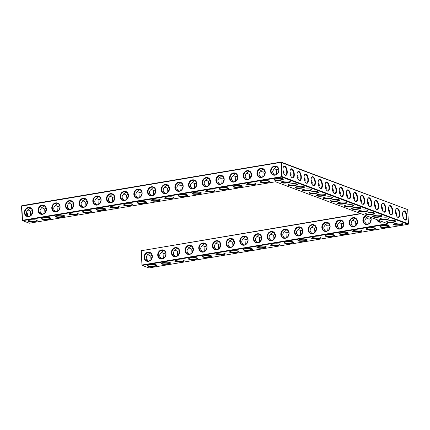 <?xml version="1.0" encoding="UTF-8"?>
<svg xmlns="http://www.w3.org/2000/svg" width="430" height="430" viewBox="0 0 430 430"><rect width="100%" height="100%" fill="white"/><g stroke="black" fill="none" stroke-linecap="round" stroke-linejoin="round"><path stroke-width="0.64" d="M34.669 221.665A4.682 1.032 -3.3 0 1 29.681 221.837A4.682 1.032 -3.3 0 1 27.966 220.896A4.682 1.032 -3.3 0 1 32.47 219.837A4.682 1.032 -3.3 0 1 37.071 220.37A4.682 1.032 -3.3 0 1 34.669 221.665M36.813 220.214A4.311 0.946 -3.3 0 1 36.819 220.257A4.311 0.946 -3.3 0 1 34.481 221.24A4.311 0.946 -3.3 0 1 28.203 220.751A4.311 0.946 -3.3 0 1 28.208 220.708M30.949 208.426L29.885 208.426L27.826 210.34C25.805 212.275 25.924 214.253 28.165 216.263L28.24 216.36M29.369 223.213L22.672 220.708L281.87 177.079L408.194 224.293L148.995 267.928L142.298 265.423L388.473 223.982L275.549 181.772L29.369 223.213M161.675 263.977A4.682 1.032 -3.3 0 1 161.266 263.305A4.682 1.032 -3.3 0 1 165.776 262.246A4.682 1.032 -3.3 0 1 170.377 262.784A4.682 1.032 -3.3 0 1 167.974 264.074A4.682 1.032 -3.3 0 1 161.675 263.977M175.349 261.671A4.682 1.032 -3.3 0 1 174.94 261.005A4.682 1.032 -3.3 0 1 179.45 259.946A4.682 1.032 -3.3 0 1 184.051 260.478A4.682 1.032 -3.3 0 1 181.648 261.773A4.682 1.032 -3.3 0 1 175.349 261.671M148.001 266.277A4.682 1.032 -3.3 0 1 147.587 265.611A4.682 1.032 -3.3 0 1 152.096 264.552A4.682 1.032 -3.3 0 1 156.697 265.084A4.682 1.032 -3.3 0 1 154.295 266.38A4.682 1.032 -3.3 0 1 148.001 266.277M243.735 250.163A4.682 1.032 -3.3 0 1 243.321 249.491A4.682 1.032 -3.3 0 1 247.83 248.432A4.682 1.032 -3.3 0 1 252.431 248.97A4.682 1.032 -3.3 0 1 250.029 250.26A4.682 1.032 -3.3 0 1 243.735 250.163M230.055 252.464A4.682 1.032 -3.3 0 1 229.647 251.797A4.682 1.032 -3.3 0 1 234.156 250.738A4.682 1.032 -3.3 0 1 238.757 251.27A4.682 1.032 -3.3 0 1 236.355 252.566A4.682 1.032 -3.3 0 1 230.055 252.464M216.381 254.764A4.682 1.032 -3.3 0 1 215.968 254.098A4.682 1.032 -3.3 0 1 220.477 253.039A4.682 1.032 -3.3 0 1 225.078 253.571A4.682 1.032 -3.3 0 1 222.675 254.866A4.682 1.032 -3.3 0 1 216.381 254.764M202.702 257.07A4.682 1.032 -3.3 0 1 202.293 256.398A4.682 1.032 -3.3 0 1 206.803 255.339A4.682 1.032 -3.3 0 1 211.404 255.877A4.682 1.032 -3.3 0 1 209.001 257.167A4.682 1.032 -3.3 0 1 202.702 257.07M189.028 259.371A4.682 1.032 -3.3 0 1 188.619 258.704A4.682 1.032 -3.3 0 1 193.124 257.645A4.682 1.032 -3.3 0 1 197.725 258.177A4.682 1.032 -3.3 0 1 195.322 259.473A4.682 1.032 -3.3 0 1 189.028 259.371M287.885 182.852A4.682 1.032 -3.3 0 1 281.591 182.755A4.682 1.032 -3.3 0 1 281.177 182.083A4.682 1.032 -3.3 0 1 285.687 181.025A4.682 1.032 -3.3 0 1 290.288 181.562A4.682 1.032 -3.3 0 1 287.885 182.852M323.07 196.005A4.682 1.032 -3.3 0 1 316.77 195.908A4.682 1.032 -3.3 0 1 316.362 195.236A4.682 1.032 -3.3 0 1 320.871 194.177A4.682 1.032 -3.3 0 1 325.472 194.709A4.682 1.032 -3.3 0 1 323.07 196.005M316.034 193.376A4.682 1.032 -3.3 0 1 309.734 193.274A4.682 1.032 -3.3 0 1 309.326 192.608A4.682 1.032 -3.3 0 1 313.835 191.549A4.682 1.032 -3.3 0 1 318.437 192.081A4.682 1.032 -3.3 0 1 316.034 193.376M308.993 190.743A4.682 1.032 -3.3 0 1 302.698 190.646A4.682 1.032 -3.3 0 1 302.29 189.974A4.682 1.032 -3.3 0 1 306.794 188.915A4.682 1.032 -3.3 0 1 311.395 189.453A4.682 1.032 -3.3 0 1 308.993 190.743M301.957 188.114A4.682 1.032 -3.3 0 1 295.663 188.018A4.682 1.032 -3.3 0 1 295.249 187.346A4.682 1.032 -3.3 0 1 299.758 186.287A4.682 1.032 -3.3 0 1 304.359 186.819A4.682 1.032 -3.3 0 1 301.957 188.114M294.921 185.486A4.682 1.032 -3.3 0 1 288.627 185.384A4.682 1.032 -3.3 0 1 288.213 184.717A4.682 1.032 -3.3 0 1 292.723 183.658A4.682 1.032 -3.3 0 1 297.323 184.19A4.682 1.032 -3.3 0 1 294.921 185.486M330.106 198.633A4.682 1.032 -3.3 0 1 323.806 198.536A4.682 1.032 -3.3 0 1 323.398 197.864A4.682 1.032 -3.3 0 1 327.907 196.811A4.682 1.032 -3.3 0 1 332.508 197.343A4.682 1.032 -3.3 0 1 330.106 198.633M257.409 247.863A4.682 1.032 -3.3 0 1 257 247.191A4.682 1.032 -3.3 0 1 261.51 246.132A4.682 1.032 -3.3 0 1 266.111 246.664A4.682 1.032 -3.3 0 1 263.708 247.959A4.682 1.032 -3.3 0 1 257.409 247.863M379.362 217.048A4.682 1.032 -3.3 0 1 373.063 216.946A4.682 1.032 -3.3 0 1 372.654 216.279A4.682 1.032 -3.3 0 1 377.164 215.22A4.682 1.032 -3.3 0 1 381.765 215.752A4.682 1.032 -3.3 0 1 379.362 217.048M372.326 214.419A4.682 1.032 -3.3 0 1 366.027 214.317A4.682 1.032 -3.3 0 1 365.618 213.651A4.682 1.032 -3.3 0 1 370.128 212.592A4.682 1.032 -3.3 0 1 374.729 213.124A4.682 1.032 -3.3 0 1 372.326 214.419M365.29 211.786A4.682 1.032 -3.3 0 1 358.991 211.689A4.682 1.032 -3.3 0 1 358.582 211.017A4.682 1.032 -3.3 0 1 363.092 209.958A4.682 1.032 -3.3 0 1 367.693 210.49A4.682 1.032 -3.3 0 1 365.29 211.786M380.496 227.142A4.682 1.032 -3.3 0 1 380.088 226.47A4.682 1.032 -3.3 0 1 384.597 225.411A4.682 1.032 -3.3 0 1 389.198 225.944A4.682 1.032 -3.3 0 1 386.796 227.239A4.682 1.032 -3.3 0 1 380.496 227.142M366.822 229.443A4.682 1.032 -3.3 0 1 366.414 228.771A4.682 1.032 -3.3 0 1 370.923 227.717A4.682 1.032 -3.3 0 1 375.524 228.249A4.682 1.032 -3.3 0 1 373.122 229.539A4.682 1.032 -3.3 0 1 366.822 229.443M386.398 219.676A4.682 1.032 -3.3 0 1 380.104 219.579A4.682 1.032 -3.3 0 1 379.69 218.908A4.682 1.032 -3.3 0 1 384.2 217.849A4.682 1.032 -3.3 0 1 388.801 218.381A4.682 1.032 -3.3 0 1 386.398 219.676M393.434 222.31A4.682 1.032 -3.3 0 1 387.14 222.208A4.682 1.032 -3.3 0 1 386.726 221.541A4.682 1.032 -3.3 0 1 391.236 220.482A4.682 1.032 -3.3 0 1 395.837 221.015A4.682 1.032 -3.3 0 1 393.434 222.31M325.795 236.35A4.682 1.032 -3.3 0 1 325.381 235.678A4.682 1.032 -3.3 0 1 329.891 234.619A4.682 1.032 -3.3 0 1 334.492 235.156A4.682 1.032 -3.3 0 1 332.089 236.446A4.682 1.032 -3.3 0 1 325.795 236.35M312.115 238.65A4.682 1.032 -3.3 0 1 311.707 237.983A4.682 1.032 -3.3 0 1 316.217 236.925A4.682 1.032 -3.3 0 1 320.818 237.457A4.682 1.032 -3.3 0 1 318.415 238.752A4.682 1.032 -3.3 0 1 312.115 238.65M298.442 240.956A4.682 1.032 -3.3 0 1 298.028 240.284A4.682 1.032 -3.3 0 1 302.537 239.225A4.682 1.032 -3.3 0 1 307.138 239.757A4.682 1.032 -3.3 0 1 304.736 241.053A4.682 1.032 -3.3 0 1 298.442 240.956M337.142 201.267A4.682 1.032 -3.3 0 1 330.847 201.165A4.682 1.032 -3.3 0 1 330.433 200.498A4.682 1.032 -3.3 0 1 334.943 199.439A4.682 1.032 -3.3 0 1 339.544 199.971A4.682 1.032 -3.3 0 1 337.142 201.267M271.088 245.557A4.682 1.032 -3.3 0 1 270.674 244.89A4.682 1.032 -3.3 0 1 275.184 243.831A4.682 1.032 -3.3 0 1 279.785 244.364A4.682 1.032 -3.3 0 1 277.382 245.659A4.682 1.032 -3.3 0 1 271.088 245.557M344.177 203.895A4.682 1.032 -3.3 0 1 337.883 203.799A4.682 1.032 -3.3 0 1 337.469 203.127A4.682 1.032 -3.3 0 1 341.979 202.068A4.682 1.032 -3.3 0 1 346.58 202.6A4.682 1.032 -3.3 0 1 344.177 203.895M284.762 243.256A4.682 1.032 -3.3 0 1 284.354 242.584A4.682 1.032 -3.3 0 1 288.863 241.526A4.682 1.032 -3.3 0 1 293.464 242.063A4.682 1.032 -3.3 0 1 291.062 243.353A4.682 1.032 -3.3 0 1 284.762 243.256M358.254 209.157A4.682 1.032 -3.3 0 1 351.955 209.055A4.682 1.032 -3.3 0 1 351.546 208.389A4.682 1.032 -3.3 0 1 356.056 207.33A4.682 1.032 -3.3 0 1 360.657 207.862A4.682 1.032 -3.3 0 1 358.254 209.157M351.213 206.524A4.682 1.032 -3.3 0 1 344.919 206.427A4.682 1.032 -3.3 0 1 344.505 205.76A4.682 1.032 -3.3 0 1 349.015 204.701A4.682 1.032 -3.3 0 1 353.616 205.234A4.682 1.032 -3.3 0 1 351.213 206.524M394.176 224.836A4.682 1.032 -3.3 0 1 393.767 224.17A4.682 1.032 -3.3 0 1 398.271 223.111A4.682 1.032 -3.3 0 1 402.872 223.643A4.682 1.032 -3.3 0 1 400.47 224.938A4.682 1.032 -3.3 0 1 394.176 224.836M339.469 234.049A4.682 1.032 -3.3 0 1 339.06 233.377A4.682 1.032 -3.3 0 1 343.57 232.318A4.682 1.032 -3.3 0 1 348.171 232.85A4.682 1.032 -3.3 0 1 345.768 234.146A4.682 1.032 -3.3 0 1 339.469 234.049M353.148 231.743A4.682 1.032 -3.3 0 1 352.734 231.077A4.682 1.032 -3.3 0 1 357.244 230.018A4.682 1.032 -3.3 0 1 361.845 230.55A4.682 1.032 -3.3 0 1 359.442 231.845A4.682 1.032 -3.3 0 1 353.148 231.743M144.082 203.245A4.682 1.032 -3.3 0 1 139.094 203.422A4.682 1.032 -3.3 0 1 137.374 202.476A4.682 1.032 -3.3 0 1 141.884 201.417A4.682 1.032 -3.3 0 1 146.485 201.955A4.682 1.032 -3.3 0 1 144.082 203.245M157.762 200.944A4.682 1.032 -3.3 0 1 152.774 201.116A4.682 1.032 -3.3 0 1 151.054 200.176A4.682 1.032 -3.3 0 1 155.563 199.117A4.682 1.032 -3.3 0 1 160.164 199.649A4.682 1.032 -3.3 0 1 157.762 200.944M171.436 198.644A4.682 1.032 -3.3 0 1 166.448 198.816A4.682 1.032 -3.3 0 1 164.728 197.875A4.682 1.032 -3.3 0 1 169.237 196.816A4.682 1.032 -3.3 0 1 173.838 197.349A4.682 1.032 -3.3 0 1 171.436 198.644M185.115 196.338A4.682 1.032 -3.3 0 1 180.127 196.515A4.682 1.032 -3.3 0 1 178.407 195.569A4.682 1.032 -3.3 0 1 182.917 194.51A4.682 1.032 -3.3 0 1 187.518 195.048A4.682 1.032 -3.3 0 1 185.115 196.338M198.789 194.037A4.682 1.032 -3.3 0 1 193.801 194.215A4.682 1.032 -3.3 0 1 192.081 193.269A4.682 1.032 -3.3 0 1 196.591 192.21A4.682 1.032 -3.3 0 1 201.192 192.742A4.682 1.032 -3.3 0 1 198.789 194.037M48.348 219.364A4.682 1.032 -3.3 0 1 43.36 219.536A4.682 1.032 -3.3 0 1 41.64 218.596A4.682 1.032 -3.3 0 1 46.15 217.537A4.682 1.032 -3.3 0 1 50.751 218.069A4.682 1.032 -3.3 0 1 48.348 219.364M62.022 217.059A4.682 1.032 -3.3 0 1 57.034 217.236A4.682 1.032 -3.3 0 1 55.314 216.29A4.682 1.032 -3.3 0 1 59.824 215.231A4.682 1.032 -3.3 0 1 64.425 215.769A4.682 1.032 -3.3 0 1 62.022 217.059M75.701 214.758A4.682 1.032 -3.3 0 1 70.713 214.93A4.682 1.032 -3.3 0 1 68.993 213.989A4.682 1.032 -3.3 0 1 73.503 212.931A4.682 1.032 -3.3 0 1 78.104 213.463A4.682 1.032 -3.3 0 1 75.701 214.758M89.376 212.458A4.682 1.032 -3.3 0 1 84.388 212.63A4.682 1.032 -3.3 0 1 82.668 211.689A4.682 1.032 -3.3 0 1 87.177 210.63A4.682 1.032 -3.3 0 1 91.778 211.162A4.682 1.032 -3.3 0 1 89.376 212.458M103.055 210.152A4.682 1.032 -3.3 0 1 98.067 210.329A4.682 1.032 -3.3 0 1 96.347 209.383A4.682 1.032 -3.3 0 1 100.856 208.324A4.682 1.032 -3.3 0 1 105.457 208.862A4.682 1.032 -3.3 0 1 103.055 210.152M116.729 207.851A4.682 1.032 -3.3 0 1 111.741 208.023A4.682 1.032 -3.3 0 1 110.021 207.083A4.682 1.032 -3.3 0 1 114.531 206.024A4.682 1.032 -3.3 0 1 119.131 206.556A4.682 1.032 -3.3 0 1 116.729 207.851M130.408 205.551A4.682 1.032 -3.3 0 1 125.42 205.723A4.682 1.032 -3.3 0 1 123.7 204.782A4.682 1.032 -3.3 0 1 128.21 203.723A4.682 1.032 -3.3 0 1 132.811 204.255A4.682 1.032 -3.3 0 1 130.408 205.551M226.142 189.431A4.682 1.032 -3.3 0 1 221.154 189.608A4.682 1.032 -3.3 0 1 219.434 188.662A4.682 1.032 -3.3 0 1 223.944 187.604A4.682 1.032 -3.3 0 1 228.545 188.141A4.682 1.032 -3.3 0 1 226.142 189.431M239.816 187.131A4.682 1.032 -3.3 0 1 234.828 187.308A4.682 1.032 -3.3 0 1 233.114 186.362A4.682 1.032 -3.3 0 1 237.618 185.303A4.682 1.032 -3.3 0 1 242.219 185.835A4.682 1.032 -3.3 0 1 239.816 187.131M212.468 191.737A4.682 1.032 -3.3 0 1 207.48 191.909A4.682 1.032 -3.3 0 1 205.76 190.968A4.682 1.032 -3.3 0 1 210.27 189.909A4.682 1.032 -3.3 0 1 214.871 190.442A4.682 1.032 -3.3 0 1 212.468 191.737M280.849 180.224A4.682 1.032 -3.3 0 1 275.861 180.401A4.682 1.032 -3.3 0 1 274.141 179.455A4.682 1.032 -3.3 0 1 278.651 178.396A4.682 1.032 -3.3 0 1 283.252 178.928A4.682 1.032 -3.3 0 1 280.849 180.224M253.496 184.83A4.682 1.032 -3.3 0 1 248.508 185.002A4.682 1.032 -3.3 0 1 246.788 184.061A4.682 1.032 -3.3 0 1 251.297 183.003A4.682 1.032 -3.3 0 1 255.898 183.535A4.682 1.032 -3.3 0 1 253.496 184.83M267.17 182.524A4.682 1.032 -3.3 0 1 262.182 182.702A4.682 1.032 -3.3 0 1 260.462 181.756A4.682 1.032 -3.3 0 1 264.971 180.697A4.682 1.032 -3.3 0 1 269.572 181.234A4.682 1.032 -3.3 0 1 267.17 182.524M30.363 215.796L30.6 211.377L28.025 209.819M32.368 210.345L30.6 211.377M32.572 212.097A4.311 3.768 -69.5 0 0 31.627 214.629M27.568 215.774A4.3 1.87 80.4 0 0 26.649 211.684M28.509 207.91A4.311 3.768 -69.5 0 0 24.967 211.764A4.311 3.768 -69.5 0 0 27.24 216.15A4.311 3.768 -69.5 0 0 32.277 213.43A4.311 3.768 -69.5 0 0 30.261 208.072A4.311 3.768 -69.5 0 0 28.509 207.91M44.037 213.49L44.279 209.077L41.699 207.513M44.629 206.126L43.564 206.126L41.5 208.039C39.485 209.974 39.598 211.952 41.844 213.963L41.92 214.054M22.322 220.402L22.672 220.708L22.322 220.402L21.5 206.12L21.806 205.707L281.005 162.072L407.678 209.598L280.854 162.373L21.5 206.12M141.948 265.116L141.282 250.717L141.948 265.116L142.298 265.423L142.104 264.998L387.634 223.67M21.806 205.707L22.484 220.284L281.682 176.655L281.87 177.079L282.177 176.66L408.5 223.879L407.678 209.598M408.194 224.293L408.5 223.879M161.508 263.122A4.311 0.946 176.7 0 0 161.508 263.165A4.311 0.946 176.7 0 0 161.981 263.563A4.311 0.946 176.7 0 0 166.851 263.778A4.311 0.946 176.7 0 0 170.119 262.666A4.311 0.946 176.7 0 0 170.113 262.628M175.182 260.822A4.311 0.946 176.7 0 0 175.182 260.859A4.311 0.946 176.7 0 0 175.66 261.257A4.311 0.946 176.7 0 0 180.53 261.478A4.311 0.946 176.7 0 0 183.793 260.365A4.311 0.946 176.7 0 0 183.787 260.322M147.829 265.423A4.311 0.946 176.7 0 0 147.829 265.466A4.311 0.946 176.7 0 0 148.307 265.864A4.311 0.946 176.7 0 0 153.177 266.084A4.311 0.946 176.7 0 0 156.439 264.971A4.311 0.946 176.7 0 0 156.434 264.928M243.568 249.309A4.311 0.946 176.7 0 0 243.563 249.352A4.311 0.946 176.7 0 0 244.041 249.749A4.311 0.946 176.7 0 0 248.911 249.964A4.311 0.946 176.7 0 0 252.179 248.852A4.311 0.946 176.7 0 0 252.168 248.814M229.889 251.609A4.311 0.946 176.7 0 0 229.889 251.652A4.311 0.946 176.7 0 0 230.367 252.05A4.311 0.946 176.7 0 0 235.237 252.27A4.311 0.946 176.7 0 0 238.5 251.158A4.311 0.946 176.7 0 0 238.494 251.115M216.215 253.915A4.311 0.946 176.7 0 0 216.209 253.953A4.311 0.946 176.7 0 0 216.688 254.35A4.311 0.946 176.7 0 0 221.557 254.571A4.311 0.946 176.7 0 0 224.825 253.458A4.311 0.946 176.7 0 0 224.815 253.415M202.535 256.216A4.311 0.946 176.7 0 0 202.535 256.258A4.311 0.946 176.7 0 0 203.014 256.656A4.311 0.946 176.7 0 0 207.883 256.871A4.311 0.946 176.7 0 0 211.146 255.759A4.311 0.946 176.7 0 0 211.141 255.721M188.861 258.516A4.311 0.946 176.7 0 0 188.856 258.559A4.311 0.946 176.7 0 0 189.334 258.957A4.311 0.946 176.7 0 0 194.204 259.177A4.311 0.946 176.7 0 0 197.472 258.065A4.311 0.946 176.7 0 0 197.467 258.022M281.419 181.901A4.311 0.946 176.7 0 0 281.419 181.944A4.311 0.946 176.7 0 0 281.897 182.341A4.311 0.946 176.7 0 0 286.767 182.562A4.311 0.946 176.7 0 0 290.03 181.449A4.311 0.946 176.7 0 0 290.024 181.406M316.604 195.053A4.311 0.946 176.7 0 0 316.604 195.096A4.311 0.946 176.7 0 0 317.077 195.489A4.311 0.946 176.7 0 0 321.946 195.709A4.311 0.946 176.7 0 0 325.214 194.596A4.311 0.946 176.7 0 0 325.209 194.553M309.568 192.42A4.311 0.946 176.7 0 0 309.568 192.463A4.311 0.946 176.7 0 0 310.041 192.86A4.311 0.946 176.7 0 0 314.91 193.081A4.311 0.946 176.7 0 0 318.178 191.968A4.311 0.946 176.7 0 0 318.173 191.925M302.532 189.791A4.311 0.946 176.7 0 0 302.526 189.834A4.311 0.946 176.7 0 0 303.005 190.232A4.311 0.946 176.7 0 0 307.875 190.452A4.311 0.946 176.7 0 0 311.143 189.34A4.311 0.946 176.7 0 0 311.137 189.297M295.496 187.163A4.311 0.946 176.7 0 0 295.491 187.206A4.311 0.946 176.7 0 0 295.969 187.598A4.311 0.946 176.7 0 0 300.839 187.819A4.311 0.946 176.7 0 0 304.107 186.706A4.311 0.946 176.7 0 0 304.096 186.663M288.46 184.529A4.311 0.946 176.7 0 0 288.455 184.572A4.311 0.946 176.7 0 0 288.933 184.97A4.311 0.946 176.7 0 0 293.803 185.19A4.311 0.946 176.7 0 0 297.065 184.078A4.311 0.946 176.7 0 0 297.06 184.035M323.639 197.682A4.311 0.946 176.7 0 0 323.639 197.725A4.311 0.946 176.7 0 0 324.118 198.123A4.311 0.946 176.7 0 0 328.988 198.343A4.311 0.946 176.7 0 0 332.25 197.23A4.311 0.946 176.7 0 0 332.245 197.187M257.242 247.008A4.311 0.946 176.7 0 0 257.242 247.051A4.311 0.946 176.7 0 0 257.715 247.444A4.311 0.946 176.7 0 0 262.585 247.664A4.311 0.946 176.7 0 0 265.853 246.551A4.311 0.946 176.7 0 0 265.848 246.508M372.896 216.091A4.311 0.946 176.7 0 0 372.896 216.134A4.311 0.946 176.7 0 0 373.374 216.532A4.311 0.946 176.7 0 0 378.244 216.752A4.311 0.946 176.7 0 0 381.507 215.64A4.311 0.946 176.7 0 0 381.501 215.597M365.86 213.463A4.311 0.946 176.7 0 0 365.86 213.506A4.311 0.946 176.7 0 0 366.338 213.903A4.311 0.946 176.7 0 0 371.208 214.124A4.311 0.946 176.7 0 0 374.471 213.011A4.311 0.946 176.7 0 0 374.465 212.968M358.824 210.834A4.311 0.946 176.7 0 0 358.824 210.877A4.311 0.946 176.7 0 0 359.297 211.27A4.311 0.946 176.7 0 0 364.167 211.49A4.311 0.946 176.7 0 0 367.435 210.377A4.311 0.946 176.7 0 0 367.43 210.334M380.33 226.287A4.311 0.946 176.7 0 0 380.33 226.33A4.311 0.946 176.7 0 0 380.808 226.723A4.311 0.946 176.7 0 0 385.678 226.943A4.311 0.946 176.7 0 0 388.94 225.831A4.311 0.946 176.7 0 0 388.935 225.788M366.656 228.588A4.311 0.946 176.7 0 0 366.656 228.631A4.311 0.946 176.7 0 0 367.129 229.029A4.311 0.946 176.7 0 0 371.998 229.249A4.311 0.946 176.7 0 0 375.266 228.136A4.311 0.946 176.7 0 0 375.261 228.094M379.932 218.725A4.311 0.946 176.7 0 0 379.932 218.768A4.311 0.946 176.7 0 0 380.41 219.16A4.311 0.946 176.7 0 0 385.28 219.381A4.311 0.946 176.7 0 0 388.543 218.268A4.311 0.946 176.7 0 0 388.537 218.225M386.973 221.353A4.311 0.946 176.7 0 0 386.968 221.396A4.311 0.946 176.7 0 0 387.446 221.794A4.311 0.946 176.7 0 0 392.316 222.014A4.311 0.946 176.7 0 0 395.584 220.902A4.311 0.946 176.7 0 0 395.573 220.859M325.623 235.495A4.311 0.946 176.7 0 0 325.623 235.538A4.311 0.946 176.7 0 0 326.101 235.936A4.311 0.946 176.7 0 0 330.971 236.156A4.311 0.946 176.7 0 0 334.234 235.043A4.311 0.946 176.7 0 0 334.228 235M311.949 237.795A4.311 0.946 176.7 0 0 311.949 237.838A4.311 0.946 176.7 0 0 312.422 238.236A4.311 0.946 176.7 0 0 317.292 238.456A4.311 0.946 176.7 0 0 320.56 237.344A4.311 0.946 176.7 0 0 320.554 237.301M298.275 240.101A4.311 0.946 176.7 0 0 298.269 240.144A4.311 0.946 176.7 0 0 298.748 240.537A4.311 0.946 176.7 0 0 303.618 240.757A4.311 0.946 176.7 0 0 306.88 239.644A4.311 0.946 176.7 0 0 306.875 239.601M330.675 200.31A4.311 0.946 176.7 0 0 330.675 200.353A4.311 0.946 176.7 0 0 331.154 200.751A4.311 0.946 176.7 0 0 336.023 200.971A4.311 0.946 176.7 0 0 339.286 199.859A4.311 0.946 176.7 0 0 339.281 199.816M270.921 244.702A4.311 0.946 176.7 0 0 270.916 244.745A4.311 0.946 176.7 0 0 271.394 245.143A4.311 0.946 176.7 0 0 276.264 245.363A4.311 0.946 176.7 0 0 279.532 244.251A4.311 0.946 176.7 0 0 279.521 244.208M337.717 202.944A4.311 0.946 176.7 0 0 337.711 202.987A4.311 0.946 176.7 0 0 338.19 203.379A4.311 0.946 176.7 0 0 343.059 203.6A4.311 0.946 176.7 0 0 346.327 202.487A4.311 0.946 176.7 0 0 346.317 202.444M284.596 242.402A4.311 0.946 176.7 0 0 284.596 242.445A4.311 0.946 176.7 0 0 285.068 242.843A4.311 0.946 176.7 0 0 289.938 243.063A4.311 0.946 176.7 0 0 293.206 241.945A4.311 0.946 176.7 0 0 293.201 241.907M351.788 208.201A4.311 0.946 176.7 0 0 351.788 208.244A4.311 0.946 176.7 0 0 352.261 208.641A4.311 0.946 176.7 0 0 357.131 208.862A4.311 0.946 176.7 0 0 360.399 207.749A4.311 0.946 176.7 0 0 360.394 207.706M344.752 205.572A4.311 0.946 176.7 0 0 344.747 205.615A4.311 0.946 176.7 0 0 345.225 206.013A4.311 0.946 176.7 0 0 350.095 206.233A4.311 0.946 176.7 0 0 353.363 205.121A4.311 0.946 176.7 0 0 353.352 205.078M394.009 223.982A4.311 0.946 176.7 0 0 394.004 224.025A4.311 0.946 176.7 0 0 394.482 224.422A4.311 0.946 176.7 0 0 399.352 224.643A4.311 0.946 176.7 0 0 402.62 223.53A4.311 0.946 176.7 0 0 402.614 223.487M339.302 233.194A4.311 0.946 176.7 0 0 339.302 233.237A4.311 0.946 176.7 0 0 339.775 233.63A4.311 0.946 176.7 0 0 344.645 233.85A4.311 0.946 176.7 0 0 347.913 232.737A4.311 0.946 176.7 0 0 347.908 232.695M352.976 230.888A4.311 0.946 176.7 0 0 352.976 230.931A4.311 0.946 176.7 0 0 353.455 231.329A4.311 0.946 176.7 0 0 358.324 231.55A4.311 0.946 176.7 0 0 361.587 230.437A4.311 0.946 176.7 0 0 361.582 230.394M146.221 201.799A4.311 0.946 -3.3 0 1 146.227 201.837A4.311 0.946 -3.3 0 1 143.894 202.826A4.311 0.946 -3.3 0 1 137.616 202.337A4.311 0.946 -3.3 0 1 137.621 202.293M159.901 199.493A4.311 0.946 -3.3 0 1 159.906 199.536A4.311 0.946 -3.3 0 1 157.568 200.52A4.311 0.946 -3.3 0 1 151.296 200.031A4.311 0.946 -3.3 0 1 151.296 199.993M173.575 197.193A4.311 0.946 -3.3 0 1 173.58 197.236A4.311 0.946 -3.3 0 1 171.248 198.219A4.311 0.946 -3.3 0 1 164.97 197.73A4.311 0.946 -3.3 0 1 164.97 197.687M187.254 194.892A4.311 0.946 -3.3 0 1 187.26 194.93A4.311 0.946 -3.3 0 1 184.922 195.919A4.311 0.946 -3.3 0 1 178.649 195.43A4.311 0.946 -3.3 0 1 178.649 195.387M200.928 192.586A4.311 0.946 -3.3 0 1 200.934 192.629A4.311 0.946 -3.3 0 1 198.601 193.613A4.311 0.946 -3.3 0 1 192.323 193.129A4.311 0.946 -3.3 0 1 192.323 193.086M50.487 217.913A4.311 0.946 -3.3 0 1 50.493 217.956A4.311 0.946 -3.3 0 1 48.16 218.94A4.311 0.946 -3.3 0 1 41.882 218.451A4.311 0.946 -3.3 0 1 41.882 218.408M64.161 215.613A4.311 0.946 -3.3 0 1 64.172 215.65A4.311 0.946 -3.3 0 1 61.834 216.639A4.311 0.946 -3.3 0 1 55.556 216.15A4.311 0.946 -3.3 0 1 55.561 216.107M77.841 213.307A4.311 0.946 -3.3 0 1 77.846 213.35A4.311 0.946 -3.3 0 1 75.513 214.333A4.311 0.946 -3.3 0 1 69.235 213.844A4.311 0.946 -3.3 0 1 69.235 213.801M91.515 211.006A4.311 0.946 -3.3 0 1 91.525 211.049A4.311 0.946 -3.3 0 1 89.187 212.033A4.311 0.946 -3.3 0 1 82.909 211.544A4.311 0.946 -3.3 0 1 82.915 211.501M105.194 208.706A4.311 0.946 -3.3 0 1 105.2 208.744A4.311 0.946 -3.3 0 1 102.867 209.732A4.311 0.946 -3.3 0 1 96.589 209.243A4.311 0.946 -3.3 0 1 96.589 209.2M118.868 206.4A4.311 0.946 -3.3 0 1 118.879 206.443A4.311 0.946 -3.3 0 1 116.541 207.427A4.311 0.946 -3.3 0 1 110.263 206.938A4.311 0.946 -3.3 0 1 110.268 206.9M132.547 204.1A4.311 0.946 -3.3 0 1 132.553 204.142A4.311 0.946 -3.3 0 1 130.215 205.126A4.311 0.946 -3.3 0 1 123.942 204.637A4.311 0.946 -3.3 0 1 123.942 204.594M228.282 187.985A4.311 0.946 -3.3 0 1 228.287 188.023A4.311 0.946 -3.3 0 1 225.954 189.012A4.311 0.946 -3.3 0 1 219.676 188.523A4.311 0.946 -3.3 0 1 219.676 188.48M241.961 185.679A4.311 0.946 -3.3 0 1 241.966 185.722A4.311 0.946 -3.3 0 1 239.628 186.706A4.311 0.946 -3.3 0 1 233.35 186.222A4.311 0.946 -3.3 0 1 233.356 186.179M214.608 190.286A4.311 0.946 -3.3 0 1 214.613 190.329A4.311 0.946 -3.3 0 1 212.275 191.312A4.311 0.946 -3.3 0 1 206.002 190.823A4.311 0.946 -3.3 0 1 206.002 190.78M282.988 178.773A4.311 0.946 -3.3 0 1 282.994 178.815A4.311 0.946 -3.3 0 1 280.661 179.799A4.311 0.946 -3.3 0 1 274.383 179.315A4.311 0.946 -3.3 0 1 274.383 179.272M255.635 183.379A4.311 0.946 -3.3 0 1 255.64 183.422A4.311 0.946 -3.3 0 1 253.308 184.405A4.311 0.946 -3.3 0 1 247.03 183.916A4.311 0.946 -3.3 0 1 247.03 183.873M269.309 181.078A4.311 0.946 -3.3 0 1 269.32 181.121A4.311 0.946 -3.3 0 1 266.982 182.105A4.311 0.946 -3.3 0 1 260.704 181.616A4.311 0.946 -3.3 0 1 260.709 181.573M27.407 215.613A4.671 2.032 80.4 0 0 26.574 211.839M28.316 207.486A4.682 4.09 -69.5 0 0 25.112 214.935A4.682 4.09 -69.5 0 0 32.314 213.721A4.682 4.09 -69.5 0 0 28.316 207.486M46.048 208.045L44.279 209.077M42.183 205.61A4.311 3.768 -69.5 0 0 38.646 209.464A4.311 3.768 -69.5 0 0 40.915 213.85A4.311 3.768 -69.5 0 0 45.956 211.13A4.311 3.768 -69.5 0 0 43.935 205.771A4.311 3.768 -69.5 0 0 42.183 205.61M46.252 209.797A4.311 3.768 -69.5 0 0 45.3 212.329M360.528 213.538L141.282 250.717L361.033 213.726M271.029 231.48A4.682 4.09 -69.5 0 0 267.825 238.929A4.682 4.09 -69.5 0 0 275.028 237.715A4.682 4.09 -69.5 0 0 271.029 231.48M284.708 229.179A4.682 4.09 -69.5 0 0 281.5 236.624A4.682 4.09 -69.5 0 0 288.702 235.414A4.682 4.09 -69.5 0 0 284.708 229.179M298.382 226.873A4.682 4.09 -69.5 0 0 295.179 234.323A4.682 4.09 -69.5 0 0 302.381 233.114A4.682 4.09 -69.5 0 0 298.382 226.873M312.062 224.573A4.682 4.09 -69.5 0 0 308.853 232.023A4.682 4.09 -69.5 0 0 316.055 230.808A4.682 4.09 -69.5 0 0 312.062 224.573M325.736 222.272A4.682 4.09 -69.5 0 0 322.532 229.717A4.682 4.09 -69.5 0 0 329.729 228.507A4.682 4.09 -69.5 0 0 325.736 222.272M339.415 219.972A4.682 4.09 -69.5 0 0 336.206 227.416A4.682 4.09 -69.5 0 0 343.409 226.207A4.682 4.09 -69.5 0 0 339.415 219.972M353.089 217.666A4.682 4.09 -69.5 0 0 349.886 225.116A4.682 4.09 -69.5 0 0 357.083 223.901A4.682 4.09 -69.5 0 0 353.089 217.666M365.989 215.575A4.682 4.09 -69.5 0 0 363.097 221.837A4.682 4.09 -69.5 0 0 368.741 223.944A4.682 4.09 -69.5 0 0 370.665 217.327M376.804 219.623A4.682 4.09 -69.5 0 0 382.34 221.692M147.941 252.2A4.682 4.09 -69.5 0 0 144.738 259.65A4.682 4.09 -69.5 0 0 151.935 258.435A4.682 4.09 -69.5 0 0 147.941 252.2M161.621 249.9A4.682 4.09 -69.5 0 0 158.412 257.344A4.682 4.09 -69.5 0 0 165.614 256.135A4.682 4.09 -69.5 0 0 161.621 249.9M175.295 247.594A4.682 4.09 -69.5 0 0 172.091 255.044A4.682 4.09 -69.5 0 0 179.288 253.829A4.682 4.09 -69.5 0 0 175.295 247.594M188.969 245.293A4.682 4.09 -69.5 0 0 185.765 252.743A4.682 4.09 -69.5 0 0 192.968 251.528A4.682 4.09 -69.5 0 0 188.969 245.293M202.648 242.993A4.682 4.09 -69.5 0 0 199.439 250.437A4.682 4.09 -69.5 0 0 206.642 249.228A4.682 4.09 -69.5 0 0 202.648 242.993M216.322 240.687A4.682 4.09 -69.5 0 0 213.119 248.137A4.682 4.09 -69.5 0 0 220.321 246.922A4.682 4.09 -69.5 0 0 216.322 240.687M230.002 238.387A4.682 4.09 -69.5 0 0 226.793 245.836A4.682 4.09 -69.5 0 0 233.995 244.622A4.682 4.09 -69.5 0 0 230.002 238.387M243.676 236.086A4.682 4.09 -69.5 0 0 240.472 243.53A4.682 4.09 -69.5 0 0 247.675 242.321A4.682 4.09 -69.5 0 0 243.676 236.086M257.355 233.78A4.682 4.09 -69.5 0 0 254.146 241.23A4.682 4.09 -69.5 0 0 261.349 240.021A4.682 4.09 -69.5 0 0 257.355 233.78M146.2 256.554A4.671 2.032 -99.6 0 1 147.033 260.327M281.682 176.655L282.177 176.66L281.354 162.379L281.005 162.072L281.682 176.655M284.853 166.222A4.671 2.032 80.4 0 0 283.467 166.904A4.671 2.032 80.4 0 0 283.112 171.108A4.671 2.032 80.4 0 0 284.827 174.967A4.671 2.032 80.4 0 0 287.267 172.15A4.671 2.032 80.4 0 0 284.853 166.222M291.889 168.839A4.682 2.037 -99.6 0 1 294.308 174.784A4.682 2.037 -99.6 0 1 291.863 177.606A4.682 2.037 -99.6 0 1 290.142 173.742A4.682 2.037 -99.6 0 1 290.497 169.522A4.682 2.037 -99.6 0 1 291.889 168.839M298.925 171.473A4.682 2.037 -99.6 0 1 301.344 177.413A4.682 2.037 -99.6 0 1 298.898 180.24A4.682 2.037 -99.6 0 1 297.178 176.37A4.682 2.037 -99.6 0 1 297.538 172.156A4.682 2.037 -99.6 0 1 298.925 171.473M305.961 174.102A4.682 2.037 -99.6 0 1 308.38 180.041A4.682 2.037 -99.6 0 1 305.934 182.868A4.682 2.037 -99.6 0 1 304.214 179.004A4.682 2.037 -99.6 0 1 304.574 174.784A4.682 2.037 -99.6 0 1 305.961 174.102M312.997 176.73A4.682 2.037 -99.6 0 1 315.416 182.675A4.682 2.037 -99.6 0 1 312.97 185.497A4.682 2.037 -99.6 0 1 311.25 181.632A4.682 2.037 -99.6 0 1 311.61 177.413A4.682 2.037 -99.6 0 1 312.997 176.73M320.033 179.364A4.682 2.037 -99.6 0 1 322.452 185.303A4.682 2.037 -99.6 0 1 320.006 188.13A4.682 2.037 -99.6 0 1 318.286 184.26A4.682 2.037 -99.6 0 1 318.646 180.046A4.682 2.037 -99.6 0 1 320.033 179.364M327.074 181.992A4.682 2.037 -99.6 0 1 329.493 187.931A4.682 2.037 -99.6 0 1 327.042 190.759A4.682 2.037 -99.6 0 1 325.327 186.894A4.682 2.037 -99.6 0 1 325.682 182.675A4.682 2.037 -99.6 0 1 327.074 181.992M334.11 184.62A4.682 2.037 -99.6 0 1 336.529 190.565A4.682 2.037 -99.6 0 1 334.078 193.387A4.682 2.037 -99.6 0 1 332.363 189.523A4.682 2.037 -99.6 0 1 332.718 185.303A4.682 2.037 -99.6 0 1 334.11 184.62M341.146 187.254A4.682 2.037 -99.6 0 1 343.565 193.194A4.682 2.037 -99.6 0 1 341.119 196.021A4.682 2.037 -99.6 0 1 339.399 192.151A4.682 2.037 -99.6 0 1 339.754 187.937A4.682 2.037 -99.6 0 1 341.146 187.254M348.182 189.883A4.682 2.037 -99.6 0 1 350.6 195.822A4.682 2.037 -99.6 0 1 348.155 198.649A4.682 2.037 -99.6 0 1 346.435 194.785A4.682 2.037 -99.6 0 1 346.795 190.565A4.682 2.037 -99.6 0 1 348.182 189.883M355.218 192.511A4.682 2.037 -99.6 0 1 357.636 198.456A4.682 2.037 -99.6 0 1 355.191 201.278A4.682 2.037 -99.6 0 1 353.471 197.413A4.682 2.037 -99.6 0 1 353.831 193.194A4.682 2.037 -99.6 0 1 355.218 192.511M362.254 195.145A4.682 2.037 -99.6 0 1 364.672 201.084A4.682 2.037 -99.6 0 1 362.227 203.911A4.682 2.037 -99.6 0 1 360.507 200.041A4.682 2.037 -99.6 0 1 360.867 195.827A4.682 2.037 -99.6 0 1 362.254 195.145M369.295 197.773A4.682 2.037 -99.6 0 1 371.708 203.713A4.682 2.037 -99.6 0 1 369.262 206.54A4.682 2.037 -99.6 0 1 367.542 202.675A4.682 2.037 -99.6 0 1 367.903 198.456A4.682 2.037 -99.6 0 1 369.295 197.773M376.331 200.401A4.682 2.037 -99.6 0 1 378.749 206.346A4.682 2.037 -99.6 0 1 376.298 209.168A4.682 2.037 -99.6 0 1 374.584 205.303A4.682 2.037 -99.6 0 1 374.938 201.084A4.682 2.037 -99.6 0 1 376.331 200.401M383.366 203.035A4.682 2.037 -99.6 0 1 385.785 208.975A4.682 2.037 -99.6 0 1 383.34 211.802A4.682 2.037 -99.6 0 1 381.62 207.932A4.682 2.037 -99.6 0 1 381.974 203.718A4.682 2.037 -99.6 0 1 383.366 203.035M390.402 205.664A4.682 2.037 -99.6 0 1 392.821 211.603A4.682 2.037 -99.6 0 1 390.375 214.43A4.682 2.037 -99.6 0 1 388.656 210.566A4.682 2.037 -99.6 0 1 389.016 206.346A4.682 2.037 -99.6 0 1 390.402 205.664M397.438 208.292A4.682 2.037 -99.6 0 1 399.857 214.237A4.682 2.037 -99.6 0 1 397.411 217.059A4.682 2.037 -99.6 0 1 395.691 213.194A4.682 2.037 -99.6 0 1 396.051 208.975A4.682 2.037 -99.6 0 1 397.438 208.292M404.474 210.936A4.671 2.032 -99.6 0 1 406.887 216.86A4.671 2.032 -99.6 0 1 404.447 219.682A4.671 2.032 -99.6 0 1 402.733 215.822A4.671 2.032 -99.6 0 1 403.093 211.619A4.671 2.032 -99.6 0 1 404.474 210.936M165.082 184.465A4.682 4.09 -69.5 0 0 161.879 191.914A4.682 4.09 -69.5 0 0 169.076 190.7A4.682 4.09 -69.5 0 0 165.082 184.465M178.762 182.164A4.682 4.09 -69.5 0 0 175.553 189.608A4.682 4.09 -69.5 0 0 182.755 188.399A4.682 4.09 -69.5 0 0 178.762 182.164M192.436 179.858A4.682 4.09 -69.5 0 0 189.232 187.308A4.682 4.09 -69.5 0 0 196.429 186.099A4.682 4.09 -69.5 0 0 192.436 179.858M206.115 177.558A4.682 4.09 -69.5 0 0 202.906 185.007A4.682 4.09 -69.5 0 0 210.109 183.793A4.682 4.09 -69.5 0 0 206.115 177.558M219.789 175.257A4.682 4.09 -69.5 0 0 216.586 182.702A4.682 4.09 -69.5 0 0 223.783 181.492A4.682 4.09 -69.5 0 0 219.789 175.257M233.463 172.951A4.682 4.09 -69.5 0 0 230.26 180.401A4.682 4.09 -69.5 0 0 237.462 179.192A4.682 4.09 -69.5 0 0 233.463 172.951M247.142 170.651A4.682 4.09 -69.5 0 0 243.934 178.101A4.682 4.09 -69.5 0 0 251.136 176.886A4.682 4.09 -69.5 0 0 247.142 170.651M260.817 168.35A4.682 4.09 -69.5 0 0 257.613 175.795A4.682 4.09 -69.5 0 0 264.815 174.585A4.682 4.09 -69.5 0 0 260.817 168.35M274.496 166.05A4.682 4.09 -69.5 0 0 271.287 173.494A4.682 4.09 -69.5 0 0 278.489 172.285A4.682 4.09 -69.5 0 0 274.496 166.05M41.995 205.185A4.682 4.09 -69.5 0 0 38.786 212.635A4.682 4.09 -69.5 0 0 45.989 211.42A4.682 4.09 -69.5 0 0 41.995 205.185M55.669 202.885A4.682 4.09 -69.5 0 0 52.465 210.329A4.682 4.09 -69.5 0 0 59.668 209.12A4.682 4.09 -69.5 0 0 55.669 202.885M69.348 200.579A4.682 4.09 -69.5 0 0 66.139 208.029A4.682 4.09 -69.5 0 0 73.342 206.814A4.682 4.09 -69.5 0 0 69.348 200.579M83.022 198.278A4.682 4.09 -69.5 0 0 79.819 205.728A4.682 4.09 -69.5 0 0 87.021 204.513A4.682 4.09 -69.5 0 0 83.022 198.278M96.702 195.978A4.682 4.09 -69.5 0 0 93.493 203.422A4.682 4.09 -69.5 0 0 100.695 202.213A4.682 4.09 -69.5 0 0 96.702 195.978M110.376 193.672A4.682 4.09 -69.5 0 0 107.172 201.122A4.682 4.09 -69.5 0 0 114.375 199.907A4.682 4.09 -69.5 0 0 110.376 193.672M124.055 191.371A4.682 4.09 -69.5 0 0 120.846 198.821A4.682 4.09 -69.5 0 0 128.049 197.606A4.682 4.09 -69.5 0 0 124.055 191.371M137.729 189.071A4.682 4.09 -69.5 0 0 134.525 196.515A4.682 4.09 -69.5 0 0 141.728 195.306A4.682 4.09 -69.5 0 0 137.729 189.071M151.408 186.765A4.682 4.09 -69.5 0 0 148.2 194.215A4.682 4.09 -69.5 0 0 155.402 193A4.682 4.09 -69.5 0 0 151.408 186.765M164.249 250.84L163.185 250.835L161.126 252.749C159.111 254.694 159.224 256.667 161.465 258.672L161.54 258.769M177.929 248.535L176.864 248.535L174.8 250.448C172.785 252.388 172.898 254.367 175.144 256.371L175.22 256.468M150.575 253.141L149.511 253.141L147.447 255.054C145.431 256.995 145.544 258.967 147.791 260.978L147.866 261.069M246.309 237.027L245.245 237.021L243.181 238.935C241.165 240.881 241.278 242.853 243.525 244.863L243.6 244.955M232.635 239.327L231.571 239.327L229.507 241.241C227.492 243.181 227.604 245.154 229.846 247.164L229.926 247.255M218.956 241.628L217.892 241.628L215.828 243.541C213.812 245.482 213.93 247.46 216.172 249.464L216.247 249.561M205.282 243.934L204.218 243.928L202.154 245.842C200.138 247.787 200.251 249.76 202.498 251.765L202.573 251.862M191.603 246.234L190.538 246.234L188.48 248.148C186.459 250.088 186.577 252.061 188.818 254.071L188.894 254.162M259.989 234.721L258.925 234.721L256.861 236.634C254.845 238.575 254.958 240.553 257.199 242.558L257.28 242.654M378.938 220.418L380.367 221.934M368.08 216.36L366.274 218.214C364.258 220.16 364.371 222.133 366.613 224.143L366.688 224.234M328.369 223.213L327.305 223.208L325.241 225.121C323.226 227.067 323.338 229.04 325.585 231.05L325.66 231.141M314.695 225.513L313.631 225.513L311.567 227.427C309.552 229.367 309.664 231.34 311.906 233.35L311.987 233.442M301.016 227.814L299.952 227.814L297.888 229.727C295.872 231.668 295.985 233.646 298.232 235.651L298.307 235.748M273.663 232.42L272.599 232.42L270.534 234.334C268.519 236.274 268.632 238.247 270.878 240.257L270.954 240.349M287.342 230.12L286.278 230.114L284.214 232.028C282.198 233.974 282.311 235.946 284.552 237.957L284.633 238.048M342.043 220.907L340.985 220.907L338.921 222.821C336.905 224.761 337.018 226.739 339.259 228.744L339.334 228.841M355.723 218.607L354.659 218.607L352.595 220.52C350.579 222.46 350.692 224.433 352.939 226.443L353.014 226.535M140.363 190.012L139.299 190.006L137.234 191.92C135.219 193.86 135.332 195.833 137.578 197.843L137.654 197.94M154.042 187.706L152.978 187.706L150.914 189.619C148.898 191.56 149.011 193.532 151.252 195.542L151.333 195.639M167.716 185.405L166.652 185.405L164.588 187.319C162.572 189.254 162.685 191.232 164.932 193.242L165.007 193.333M181.39 183.105L180.331 183.099L178.267 185.013C176.252 186.953 176.364 188.926 178.606 190.941L178.681 191.033M195.07 180.799L194.005 180.799L191.941 182.712C189.926 184.653 190.038 186.625 192.285 188.636L192.361 188.732M58.303 203.825L57.238 203.82L55.174 205.733C53.159 207.674 53.277 209.647 55.518 211.657L55.594 211.753M71.982 201.519L70.918 201.519L68.854 203.433C66.838 205.368 66.951 207.346 69.198 209.356L69.273 209.453M85.656 199.219L84.592 199.219L82.528 201.132C80.512 203.067 80.625 205.046 82.872 207.056L82.947 207.147M99.335 196.918L98.271 196.913L96.207 198.827C94.192 200.767 94.304 202.74 96.546 204.75L96.626 204.847M113.009 194.613L111.945 194.613L109.881 196.526C107.865 198.466 107.978 200.439 110.225 202.449L110.3 202.546M126.689 192.312L125.624 192.312L123.56 194.226C121.545 196.161 121.658 198.139 123.899 200.149L123.98 200.24M222.423 176.198L221.359 176.192L219.295 178.106C217.279 180.046 217.392 182.019 219.639 184.035L219.714 184.126M236.097 173.892L235.033 173.892L232.974 175.805C230.953 177.746 231.071 179.719 233.313 181.729L233.388 181.825M208.744 178.498L207.679 178.498L205.621 180.412C203.6 182.347 203.718 184.325 205.959 186.335L206.034 186.426M277.13 166.985L276.065 166.985L274.001 168.899L272.48 171.833L274.421 174.919M249.776 171.591L248.712 171.591L246.648 173.505C244.632 175.44 244.745 177.418 246.992 179.428L247.067 179.52M263.45 169.291L262.386 169.286L260.322 171.199L258.806 174.134L260.741 177.219M57.717 211.189L57.953 206.771L55.379 205.212M155.66 191.377A4.311 3.768 -69.5 0 0 154.714 193.908M169.339 189.076A4.311 3.768 -69.5 0 0 168.393 191.608M183.013 186.77A4.311 3.768 -69.5 0 0 182.067 189.307M196.693 184.47A4.311 3.768 -69.5 0 0 195.741 187.002M210.367 182.169A4.311 3.768 -69.5 0 0 209.421 184.701M224.046 179.864A4.311 3.768 -69.5 0 0 223.095 182.401M237.72 177.563A4.311 3.768 -69.5 0 0 236.774 180.095M251.4 175.263A4.311 3.768 -69.5 0 0 250.448 177.794M265.074 172.957A4.311 3.768 -69.5 0 0 264.127 175.494M59.926 207.491A4.311 3.768 -69.5 0 0 58.98 210.028M73.605 205.191A4.311 3.768 -69.5 0 0 72.654 207.722M87.279 202.89A4.311 3.768 -69.5 0 0 86.333 205.422M100.953 200.584A4.311 3.768 -69.5 0 0 100.007 203.121M114.633 198.284A4.311 3.768 -69.5 0 0 113.687 200.815M128.307 195.983A4.311 3.768 -69.5 0 0 127.361 198.515M141.986 193.677A4.311 3.768 -69.5 0 0 141.04 196.214M271.223 231.904A4.311 3.768 -69.5 0 0 267.68 235.758A4.311 3.768 -69.5 0 0 269.954 240.144A4.311 3.768 -69.5 0 0 274.99 237.424A4.311 3.768 -69.5 0 0 272.975 232.066A4.311 3.768 -69.5 0 0 271.223 231.904M284.896 229.604A4.311 3.768 -69.5 0 0 281.36 233.458A4.311 3.768 -69.5 0 0 283.628 237.844A4.311 3.768 -69.5 0 0 288.664 235.119A4.311 3.768 -69.5 0 0 286.649 229.76A4.311 3.768 -69.5 0 0 284.896 229.604M298.576 227.298A4.311 3.768 -69.5 0 0 295.034 231.152A4.311 3.768 -69.5 0 0 297.307 235.538A4.311 3.768 -69.5 0 0 302.344 232.818A4.311 3.768 -69.5 0 0 300.328 227.459A4.311 3.768 -69.5 0 0 298.576 227.298M312.25 224.998A4.311 3.768 -69.5 0 0 308.713 228.851A4.311 3.768 -69.5 0 0 310.981 233.237A4.311 3.768 -69.5 0 0 316.018 230.518A4.311 3.768 -69.5 0 0 314.002 225.159A4.311 3.768 -69.5 0 0 312.25 224.998M325.924 222.697A4.311 3.768 -69.5 0 0 322.387 226.551A4.311 3.768 -69.5 0 0 324.661 230.937A4.311 3.768 -69.5 0 0 329.697 228.212A4.311 3.768 -69.5 0 0 327.676 222.853A4.311 3.768 -69.5 0 0 325.924 222.697M339.603 220.391A4.311 3.768 -69.5 0 0 336.061 224.245A4.311 3.768 -69.5 0 0 338.335 228.636A4.311 3.768 -69.5 0 0 343.371 225.911A4.311 3.768 -69.5 0 0 341.356 220.552A4.311 3.768 -69.5 0 0 339.603 220.391M353.277 218.091A4.311 3.768 -69.5 0 0 349.74 221.945A4.311 3.768 -69.5 0 0 352.009 226.33A4.311 3.768 -69.5 0 0 357.05 223.611A4.311 3.768 -69.5 0 0 355.029 218.252A4.311 3.768 -69.5 0 0 353.277 218.091M366.693 215.844A4.311 3.768 -69.5 0 0 363.398 219.789A4.311 3.768 -69.5 0 0 365.688 224.03A4.311 3.768 -69.5 0 0 370.198 222.331A4.311 3.768 -69.5 0 0 370.3 217.188M377.411 219.848A4.311 3.768 -69.5 0 0 379.362 221.729A4.311 3.768 -69.5 0 0 382.071 221.59M148.13 252.625A4.311 3.768 -69.5 0 0 144.593 256.479A4.311 3.768 -69.5 0 0 146.861 260.865A4.311 3.768 -69.5 0 0 151.903 258.145A4.311 3.768 -69.5 0 0 149.882 252.786A4.311 3.768 -69.5 0 0 148.13 252.625M161.809 250.319A4.311 3.768 -69.5 0 0 158.267 254.178A4.311 3.768 -69.5 0 0 160.541 258.564A4.311 3.768 -69.5 0 0 165.577 255.839A4.311 3.768 -69.5 0 0 163.561 250.48A4.311 3.768 -69.5 0 0 161.809 250.319M175.483 248.019A4.311 3.768 -69.5 0 0 171.946 251.873A4.311 3.768 -69.5 0 0 174.214 256.258A4.311 3.768 -69.5 0 0 179.256 253.539A4.311 3.768 -69.5 0 0 177.235 248.18A4.311 3.768 -69.5 0 0 175.483 248.019M189.162 245.718A4.311 3.768 -69.5 0 0 185.62 249.572A4.311 3.768 -69.5 0 0 187.894 253.958A4.311 3.768 -69.5 0 0 192.93 251.238A4.311 3.768 -69.5 0 0 190.915 245.879A4.311 3.768 -69.5 0 0 189.162 245.718M202.836 243.412A4.311 3.768 -69.5 0 0 199.3 247.272A4.311 3.768 -69.5 0 0 201.568 251.657A4.311 3.768 -69.5 0 0 206.61 248.932A4.311 3.768 -69.5 0 0 204.589 243.573A4.311 3.768 -69.5 0 0 202.836 243.412M216.516 241.112A4.311 3.768 -69.5 0 0 212.974 244.966A4.311 3.768 -69.5 0 0 215.247 249.352A4.311 3.768 -69.5 0 0 220.284 246.632A4.311 3.768 -69.5 0 0 218.268 241.273A4.311 3.768 -69.5 0 0 216.516 241.112M230.19 238.811A4.311 3.768 -69.5 0 0 226.653 242.665A4.311 3.768 -69.5 0 0 228.921 247.051A4.311 3.768 -69.5 0 0 233.958 244.331A4.311 3.768 -69.5 0 0 231.942 238.972A4.311 3.768 -69.5 0 0 230.19 238.811M243.869 236.511A4.311 3.768 -69.5 0 0 240.327 240.365A4.311 3.768 -69.5 0 0 242.601 244.751A4.311 3.768 -69.5 0 0 247.637 242.025A4.311 3.768 -69.5 0 0 245.621 236.667A4.311 3.768 -69.5 0 0 243.869 236.511M257.543 234.205A4.311 3.768 -69.5 0 0 254.006 238.059A4.311 3.768 -69.5 0 0 256.275 242.445A4.311 3.768 -69.5 0 0 261.311 239.725A4.311 3.768 -69.5 0 0 259.295 234.366A4.311 3.768 -69.5 0 0 257.543 234.205M141.432 250.421L141.126 250.835M146.27 256.398A4.3 1.87 -99.6 0 1 147.194 260.483M371.02 219.972A4.311 3.768 -69.5 0 0 370.074 222.509M357.346 222.278A4.311 3.768 -69.5 0 0 356.395 224.809M343.667 224.578A4.311 3.768 -69.5 0 0 342.721 227.11M329.993 226.879A4.311 3.768 -69.5 0 0 329.047 229.416M316.313 229.185A4.311 3.768 -69.5 0 0 315.367 231.716M302.639 231.485A4.311 3.768 -69.5 0 0 301.693 234.017M288.96 233.786A4.311 3.768 -69.5 0 0 288.014 236.323M275.286 236.091A4.311 3.768 -69.5 0 0 274.34 238.623M261.607 238.392A4.311 3.768 -69.5 0 0 260.661 240.924M247.933 240.692A4.311 3.768 -69.5 0 0 246.987 243.229M234.259 242.998A4.311 3.768 -69.5 0 0 233.307 245.53M220.579 245.299A4.311 3.768 -69.5 0 0 219.633 247.83M206.905 247.599A4.311 3.768 -69.5 0 0 205.954 250.136M193.226 249.905A4.311 3.768 -69.5 0 0 192.28 252.437M179.552 252.206A4.311 3.768 -69.5 0 0 178.6 254.737M165.873 254.506A4.311 3.768 -69.5 0 0 164.926 257.043M152.198 256.812A4.311 3.768 -69.5 0 0 151.247 259.344M284.671 174.816A4.3 1.87 80.4 0 0 285.498 175.069A4.3 1.87 80.4 0 0 286.708 171.043A4.3 1.87 80.4 0 0 284.547 166.641A4.3 1.87 80.4 0 0 284.074 166.587A4.3 1.87 80.4 0 0 283.37 167.098M290.4 169.721A4.311 1.876 -99.6 0 1 291.11 169.205A4.311 1.876 -99.6 0 1 291.583 169.259A4.311 1.876 -99.6 0 1 293.749 173.672A4.311 1.876 -99.6 0 1 292.54 177.714A4.311 1.876 -99.6 0 1 291.707 177.456M297.442 172.349A4.311 1.876 -99.6 0 1 298.146 171.833A4.311 1.876 -99.6 0 1 298.619 171.887A4.311 1.876 -99.6 0 1 300.785 176.3A4.311 1.876 -99.6 0 1 299.576 180.342A4.311 1.876 -99.6 0 1 298.742 180.084M304.478 174.978A4.311 1.876 -99.6 0 1 305.182 174.467A4.311 1.876 -99.6 0 1 305.655 174.516A4.311 1.876 -99.6 0 1 307.821 178.934A4.311 1.876 -99.6 0 1 306.612 182.97A4.311 1.876 -99.6 0 1 305.778 182.718M311.513 177.611A4.311 1.876 -99.6 0 1 312.218 177.096A4.311 1.876 -99.6 0 1 312.691 177.149A4.311 1.876 -99.6 0 1 314.857 181.562A4.311 1.876 -99.6 0 1 313.647 185.604A4.311 1.876 -99.6 0 1 312.814 185.346M318.549 180.24A4.311 1.876 -99.6 0 1 319.254 179.724A4.311 1.876 -99.6 0 1 319.726 179.778A4.311 1.876 -99.6 0 1 321.898 184.19A4.311 1.876 -99.6 0 1 320.689 188.232A4.311 1.876 -99.6 0 1 319.85 187.975M325.585 182.868A4.311 1.876 -99.6 0 1 326.289 182.358A4.311 1.876 -99.6 0 1 326.762 182.406A4.311 1.876 -99.6 0 1 328.934 186.824A4.311 1.876 -99.6 0 1 327.724 190.861A4.311 1.876 -99.6 0 1 326.891 190.608M332.621 185.502A4.311 1.876 -99.6 0 1 333.325 184.986A4.311 1.876 -99.6 0 1 333.804 185.04A4.311 1.876 -99.6 0 1 335.97 189.453A4.311 1.876 -99.6 0 1 334.76 193.495A4.311 1.876 -99.6 0 1 333.927 193.237M339.657 188.13A4.311 1.876 -99.6 0 1 340.366 187.614A4.311 1.876 -99.6 0 1 340.839 187.668A4.311 1.876 -99.6 0 1 343.006 192.081A4.311 1.876 -99.6 0 1 341.796 196.123A4.311 1.876 -99.6 0 1 340.963 195.865M346.698 190.759A4.311 1.876 -99.6 0 1 347.402 190.248A4.311 1.876 -99.6 0 1 347.875 190.297A4.311 1.876 -99.6 0 1 350.041 194.715A4.311 1.876 -99.6 0 1 348.832 198.751A4.311 1.876 -99.6 0 1 347.999 198.499M353.734 193.392A4.311 1.876 -99.6 0 1 354.438 192.876A4.311 1.876 -99.6 0 1 354.911 192.93A4.311 1.876 -99.6 0 1 357.077 197.343A4.311 1.876 -99.6 0 1 355.868 201.385A4.311 1.876 -99.6 0 1 355.035 201.127M360.77 196.021A4.311 1.876 -99.6 0 1 361.474 195.505A4.311 1.876 -99.6 0 1 361.947 195.559A4.311 1.876 -99.6 0 1 364.113 199.971A4.311 1.876 -99.6 0 1 362.904 204.013A4.311 1.876 -99.6 0 1 362.071 203.755M367.806 198.649A4.311 1.876 -99.6 0 1 368.51 198.139A4.311 1.876 -99.6 0 1 368.983 198.187A4.311 1.876 -99.6 0 1 371.154 202.605A4.311 1.876 -99.6 0 1 369.945 206.642A4.311 1.876 -99.6 0 1 369.107 206.389M374.842 201.283A4.311 1.876 -99.6 0 1 375.546 200.767A4.311 1.876 -99.6 0 1 376.019 200.821A4.311 1.876 -99.6 0 1 378.19 205.234A4.311 1.876 -99.6 0 1 376.981 209.276A4.311 1.876 -99.6 0 1 376.148 209.018M381.878 203.911A4.311 1.876 -99.6 0 1 382.582 203.395A4.311 1.876 -99.6 0 1 383.06 203.449A4.311 1.876 -99.6 0 1 385.226 207.862A4.311 1.876 -99.6 0 1 384.017 211.904A4.311 1.876 -99.6 0 1 383.184 211.646M388.919 206.54A4.311 1.876 -99.6 0 1 389.623 206.029A4.311 1.876 -99.6 0 1 390.096 206.077A4.311 1.876 -99.6 0 1 392.262 210.496A4.311 1.876 -99.6 0 1 391.053 214.532A4.311 1.876 -99.6 0 1 390.22 214.28M395.955 209.174A4.311 1.876 -99.6 0 1 396.659 208.657A4.311 1.876 -99.6 0 1 397.132 208.711A4.311 1.876 -99.6 0 1 399.298 213.124A4.311 1.876 -99.6 0 1 398.089 217.166A4.311 1.876 -99.6 0 1 397.255 216.908M402.996 211.813A4.3 1.87 -99.6 0 1 403.695 211.297A4.3 1.87 -99.6 0 1 404.168 211.35A4.3 1.87 -99.6 0 1 406.329 215.752A4.3 1.87 -99.6 0 1 405.125 219.784A4.3 1.87 -99.6 0 1 404.291 219.526M165.27 184.889A4.311 3.768 -69.5 0 0 161.734 188.743A4.311 3.768 -69.5 0 0 164.007 193.129A4.311 3.768 -69.5 0 0 169.044 190.409A4.311 3.768 -69.5 0 0 167.023 185.05A4.311 3.768 -69.5 0 0 165.27 184.889M178.95 182.589A4.311 3.768 -69.5 0 0 175.408 186.443A4.311 3.768 -69.5 0 0 177.681 190.829A4.311 3.768 -69.5 0 0 182.718 188.103A4.311 3.768 -69.5 0 0 180.702 182.745A4.311 3.768 -69.5 0 0 178.95 182.589M192.624 180.283A4.311 3.768 -69.5 0 0 189.087 184.137A4.311 3.768 -69.5 0 0 191.355 188.523A4.311 3.768 -69.5 0 0 196.397 185.803A4.311 3.768 -69.5 0 0 194.376 180.444A4.311 3.768 -69.5 0 0 192.624 180.283M206.303 177.982A4.311 3.768 -69.5 0 0 202.761 181.836A4.311 3.768 -69.5 0 0 205.035 186.222A4.311 3.768 -69.5 0 0 210.071 183.502A4.311 3.768 -69.5 0 0 208.055 178.144A4.311 3.768 -69.5 0 0 206.303 177.982M219.977 175.682A4.311 3.768 -69.5 0 0 216.44 179.536A4.311 3.768 -69.5 0 0 218.709 183.922A4.311 3.768 -69.5 0 0 223.75 181.197A4.311 3.768 -69.5 0 0 221.729 175.838A4.311 3.768 -69.5 0 0 219.977 175.682M233.657 173.376A4.311 3.768 -69.5 0 0 230.114 177.23A4.311 3.768 -69.5 0 0 232.388 181.616A4.311 3.768 -69.5 0 0 237.424 178.896A4.311 3.768 -69.5 0 0 235.409 173.537A4.311 3.768 -69.5 0 0 233.657 173.376M247.331 171.075A4.311 3.768 -69.5 0 0 243.794 174.929A4.311 3.768 -69.5 0 0 246.062 179.315A4.311 3.768 -69.5 0 0 251.104 176.596A4.311 3.768 -69.5 0 0 249.083 171.237A4.311 3.768 -69.5 0 0 247.331 171.075M261.01 168.775A4.311 3.768 -69.5 0 0 257.468 172.629A4.311 3.768 -69.5 0 0 259.741 177.015A4.311 3.768 -69.5 0 0 264.778 174.29A4.311 3.768 -69.5 0 0 262.762 168.931A4.311 3.768 -69.5 0 0 261.01 168.775M274.684 166.469A4.311 3.768 -69.5 0 0 271.147 170.323A4.311 3.768 -69.5 0 0 273.416 174.714A4.311 3.768 -69.5 0 0 278.457 171.989A4.311 3.768 -69.5 0 0 276.436 166.63A4.311 3.768 -69.5 0 0 274.684 166.469M55.862 203.304A4.311 3.768 -69.5 0 0 52.32 207.163A4.311 3.768 -69.5 0 0 54.594 211.549A4.311 3.768 -69.5 0 0 59.63 208.824A4.311 3.768 -69.5 0 0 57.615 203.465A4.311 3.768 -69.5 0 0 55.862 203.304M69.536 201.003A4.311 3.768 -69.5 0 0 66 204.857A4.311 3.768 -69.5 0 0 68.268 209.243A4.311 3.768 -69.5 0 0 73.31 206.524A4.311 3.768 -69.5 0 0 71.289 201.165A4.311 3.768 -69.5 0 0 69.536 201.003M83.216 198.703A4.311 3.768 -69.5 0 0 79.674 202.557A4.311 3.768 -69.5 0 0 81.947 206.943A4.311 3.768 -69.5 0 0 86.984 204.223A4.311 3.768 -69.5 0 0 84.968 198.864A4.311 3.768 -69.5 0 0 83.216 198.703M96.89 196.397A4.311 3.768 -69.5 0 0 93.353 200.256A4.311 3.768 -69.5 0 0 95.621 204.642A4.311 3.768 -69.5 0 0 100.658 201.917A4.311 3.768 -69.5 0 0 98.642 196.558A4.311 3.768 -69.5 0 0 96.89 196.397M110.569 194.097A4.311 3.768 -69.5 0 0 107.027 197.95A4.311 3.768 -69.5 0 0 109.301 202.337A4.311 3.768 -69.5 0 0 114.337 199.617A4.311 3.768 -69.5 0 0 112.321 194.258A4.311 3.768 -69.5 0 0 110.569 194.097M124.243 191.796A4.311 3.768 -69.5 0 0 120.706 195.65A4.311 3.768 -69.5 0 0 122.975 200.036A4.311 3.768 -69.5 0 0 128.011 197.316A4.311 3.768 -69.5 0 0 125.995 191.957A4.311 3.768 -69.5 0 0 124.243 191.796M137.923 189.49A4.311 3.768 -69.5 0 0 134.38 193.35A4.311 3.768 -69.5 0 0 136.654 197.736A4.311 3.768 -69.5 0 0 141.69 195.01A4.311 3.768 -69.5 0 0 139.675 189.651A4.311 3.768 -69.5 0 0 137.923 189.49M151.596 187.19A4.311 3.768 -69.5 0 0 148.06 191.044A4.311 3.768 -69.5 0 0 150.328 195.43A4.311 3.768 -69.5 0 0 155.364 192.71A4.311 3.768 -69.5 0 0 153.349 187.351A4.311 3.768 -69.5 0 0 151.596 187.19M161.325 252.227L163.905 253.791L163.663 258.204M165.668 252.759L163.905 253.791M174.999 249.927L177.579 251.485L177.337 255.904M179.348 250.459L177.579 251.485M188.679 247.626L191.253 249.185L191.017 253.598M147.646 254.533L150.226 256.092L149.984 260.505M151.994 255.06L150.226 256.092M243.385 238.413L245.96 239.978L245.724 244.391M247.728 238.946L245.96 239.978M257.059 236.113L259.639 237.672L259.397 242.09M229.706 240.719L232.286 242.278L232.044 246.691M234.054 241.246L232.286 242.278M216.032 243.02L218.607 244.579L218.37 248.997M220.375 243.552L218.607 244.579M202.353 245.32L204.933 246.884L204.691 251.297M206.701 245.852L204.933 246.884M193.022 248.153L191.253 249.185M284.069 172.387L283.365 172.236M283.827 172.559L283.676 173.156M290.841 176.09C291.384 174.768 291.105 173.5 289.997 172.296M283.8 173.446L282.967 169.673M276.538 174.354L276.78 169.936L274.2 168.377M278.549 168.909L276.78 169.936M319.259 185.534L318.539 185.384M319.012 185.712L318.856 186.314M326.021 189.243C326.569 187.921 326.289 186.652 325.182 185.443M318.985 186.615C319.533 185.287 319.254 184.024 318.146 182.814M312.223 182.9L311.82 183.685M311.976 183.078L311.503 182.75M311.949 183.981C312.497 182.659 312.218 181.39 311.11 180.186M305.187 180.272L304.784 181.057M304.94 180.45L304.467 180.122M304.913 181.352C305.461 180.03 305.182 178.762 304.075 177.552M298.151 177.644L297.748 178.423M297.899 177.821L297.431 177.493M297.877 178.724C298.425 177.397 298.146 176.133 297.039 174.924M291.11 175.01L290.712 175.795M290.863 175.187L290.395 174.859M326.295 188.163L325.575 188.012M326.048 188.34L325.897 188.947M333.056 191.871C333.605 190.549 333.325 189.286 332.218 188.077M261.402 236.645L259.639 237.672M270.733 233.812L273.313 235.371L273.077 239.784M375.551 206.577L374.831 206.422M375.304 206.749L375.154 207.357M382.318 210.286C382.861 208.958 382.582 207.695 381.474 206.486M375.277 207.652C375.825 206.33 375.546 205.067 374.439 203.858M368.515 203.944L368.118 204.728M368.268 204.121L367.795 203.793M368.241 205.024C368.789 203.702 368.51 202.433 367.403 201.224M361.479 201.315L361.076 202.095M361.232 201.493L360.759 201.165M361.205 202.396C361.754 201.068 361.474 199.805 360.367 198.596M354.444 198.687L354.04 199.466M395.949 214.333L396.401 214.651L396.256 215.236M366.473 217.693L369.053 219.257L368.811 223.67M370.816 218.225L369.053 219.257M382.587 209.206L381.872 209.055M382.34 209.383L382.189 209.985M389.354 212.915C389.902 211.592 389.623 210.324 388.516 209.114M389.628 211.834L388.908 211.684M389.376 212.011L389.225 212.619M396.39 215.543C396.938 214.221 396.659 212.957 395.552 211.748M325.44 224.6L328.02 226.164L327.784 230.577M329.788 225.132L328.02 226.164M339.119 222.299L341.7 223.858L341.458 228.276M311.766 226.906L314.346 228.464L314.104 232.883M316.109 227.432L314.346 228.464M298.087 229.206L300.667 230.765L300.43 235.183M302.435 229.738L300.667 230.765M333.331 190.796L332.616 190.641M333.083 190.968L332.933 191.576M340.098 194.505C340.641 193.177 340.361 191.914 339.254 190.705M275.082 234.339L273.313 235.371M284.413 231.507L286.993 233.071L286.751 237.484M340.366 193.425L339.652 193.274M340.119 193.602L339.969 194.204M347.134 197.133C347.682 195.811 347.402 194.543 346.295 193.333M288.756 232.039L286.993 233.071M354.196 198.859L353.723 198.531M354.169 199.762C354.718 198.44 354.438 197.176 353.331 195.967M347.408 196.053L347.005 196.838M347.155 196.23L346.688 195.903M402.593 214.387L403.426 218.16M343.462 222.831L341.7 223.858M352.793 219.999L355.373 221.557L355.132 225.976M357.142 220.525L355.373 221.557M139.777 197.375L140.013 192.963L137.433 191.398M141.782 191.93L140.013 192.963M153.451 195.075L153.693 190.657L151.113 189.098M155.456 189.63L153.693 190.657M167.13 192.769L167.367 188.356L164.787 186.797M169.135 187.324L167.367 188.356M180.804 190.469L181.046 186.056L178.466 184.492M182.809 185.024L181.046 186.056M194.478 188.168L194.72 183.75L192.14 182.191M196.488 182.723L194.72 183.75M208.158 185.862L208.4 181.449L205.82 179.891M59.722 205.744L57.953 206.771M71.391 208.889L71.633 204.47L69.053 202.912M73.401 203.444L71.633 204.47M85.07 206.583L85.307 202.17L82.732 200.611M87.075 201.138L85.307 202.17M98.744 204.282L98.986 199.869L96.406 198.305M100.749 198.837L98.986 199.869M112.423 201.982L112.66 197.564L110.08 196.005M114.428 196.537L112.66 197.564M126.097 199.676L126.339 195.263L123.759 193.704M128.102 194.231L126.339 195.263M221.832 183.562L222.073 179.149L219.494 177.585M223.842 178.117L222.073 179.149M235.511 181.261L235.748 176.843L233.173 175.284M237.516 175.816L235.748 176.843M249.185 178.961L249.427 174.542L246.847 172.984M210.162 180.417L208.4 181.449M251.195 173.51L249.427 174.542M262.864 176.655L263.101 172.242L260.526 170.678M264.869 171.21L263.101 172.242"/></g></svg>
